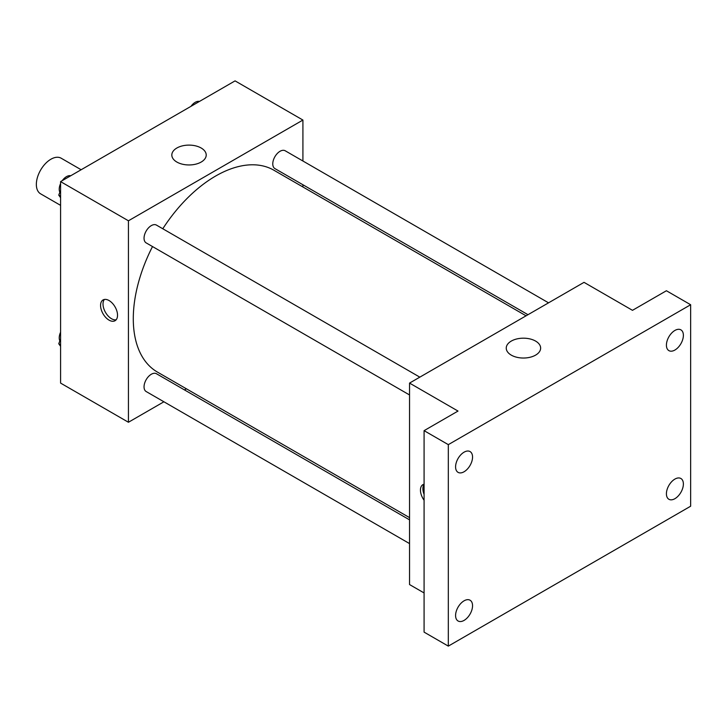 <?xml version="1.0" encoding="UTF-8"?>
<svg xmlns="http://www.w3.org/2000/svg" width="727" height="727" viewBox="0 0 727 727"><rect width="100%" height="100%" fill="white"/><g stroke="black" fill="none" stroke-linecap="round" stroke-linejoin="round"><path stroke-width="1.09" d="M81.142 169.745L61.168 158.213A20.565 11.868 120 0 0 45.328 163.72A20.565 11.868 120 0 0 36.35 184.413A20.565 11.868 120 0 0 40.612 193.827L60.586 205.359M163.911 401.786L128.434 422.26L60.586 383.093L60.586 181.614L235.066 80.879L302.914 120.055L302.914 161.012M186.394 388.8L184.467 389.908M152.506 246.553A116.52 67.275 120 0 0 133.286 318.726A116.52 67.275 120 0 0 157.414 372.07L409.546 517.633M526.066 315.809L273.934 170.245A116.52 67.275 120 0 0 162.784 228.751M302.914 184.758L302.914 186.975M128.434 422.26L128.434 220.79L302.914 120.055M548.549 302.832L285.184 150.771A10.278 5.934 120 0 0 277.26 153.533A10.278 5.934 120 0 0 272.77 163.875A10.278 5.934 120 0 0 274.897 168.582L527.993 314.7M409.546 519.86L156.45 373.733A10.278 5.934 120 0 0 148.535 376.495A10.278 5.934 120 0 0 144.046 386.837A10.278 5.934 120 0 0 146.172 391.544L409.546 543.596M409.546 394.961L146.172 242.9A10.278 5.934 -60 0 1 146.172 231.032A10.278 5.934 -60 0 1 156.45 225.097L419.824 377.149M128.434 220.79L60.586 181.614M176.861 162.048A17.194 9.924 180 0 1 171.826 155.033A17.194 9.924 180 0 1 189.02 145.109A17.194 9.924 180 0 1 206.214 155.033A17.194 9.924 180 0 1 195.599 164.202A17.194 9.924 180 0 1 176.861 162.048M117.529 315.227A11.995 6.925 60 0 1 115.048 320.725A11.995 6.925 60 0 1 103.052 313.8A11.995 6.925 60 0 1 103.052 299.942A11.995 6.925 60 0 1 112.294 303.159A11.995 6.925 60 0 1 117.529 315.227M116.147 319.798A11.995 6.925 60 0 1 105.497 312.383A11.995 6.925 60 0 1 104.397 299.46M424.086 592.95L409.546 584.563L409.546 383.084L584.026 282.349L632.49 310.329L666.414 290.745L690.65 304.74L690.65 506.21L448.314 646.121L424.086 632.126L424.086 430.657L458.01 411.064L409.546 383.084M448.314 646.121L448.314 444.642L424.086 430.657M448.314 444.642L690.65 304.74M511.281 355.13A17.194 9.924 180 0 1 506.246 348.106A17.194 9.924 180 0 1 523.44 338.182A17.194 9.924 180 0 1 540.634 348.106A17.194 9.924 180 0 1 530.019 357.275A17.194 9.924 180 0 1 511.281 355.13M424.086 500.258A11.995 6.925 60 0 1 422.932 484.627A11.995 6.925 60 0 1 424.086 484.182M424.086 494.405A11.995 6.925 60 0 1 424.086 484.391M674.901 350.041A11.995 6.925 -60 0 1 668.904 350.632A11.995 6.925 -60 0 1 667.059 341.027A11.995 6.925 -60 0 1 674.901 330.449A11.995 6.925 -60 0 1 680.899 329.858A11.995 6.925 -60 0 1 682.735 339.473A11.995 6.925 -60 0 1 674.901 350.041M464.071 471.759A11.995 6.925 -60 0 1 458.074 472.359A11.995 6.925 -60 0 1 456.229 462.745A11.995 6.925 -60 0 1 464.071 452.176A11.995 6.925 -60 0 1 470.069 451.576A11.995 6.925 -60 0 1 471.905 461.191A11.995 6.925 -60 0 1 464.071 471.759M464.071 620.404A11.995 6.925 -60 0 1 458.074 620.994A11.995 6.925 -60 0 1 456.229 611.389A11.995 6.925 -60 0 1 464.071 600.82A11.995 6.925 -60 0 1 470.069 600.22A11.995 6.925 -60 0 1 471.905 609.835A11.995 6.925 -60 0 1 464.071 620.404M674.901 498.686A11.995 6.925 -60 0 1 668.904 499.276A11.995 6.925 -60 0 1 667.059 489.662A11.995 6.925 -60 0 1 674.901 479.093A11.995 6.925 -60 0 1 680.899 478.502A11.995 6.925 -60 0 1 682.735 488.108A11.995 6.925 -60 0 1 674.901 498.686M60.586 197.708L58.751 195.1L60.586 190.374M64.967 179.087L77.78 171.681M60.586 196.154L58.751 195.1M60.586 183.558A10.278 5.934 120 0 0 59.223 189.229A10.278 5.934 120 0 0 59.85 192.264M70.519 175.716A10.278 5.934 120 0 0 62.268 180.641M193.691 104.77L206.513 97.363M199.243 101.398A10.278 5.934 120 0 0 190.992 106.324M60.586 346.343L58.751 343.744L60.586 339.018M60.586 344.798L58.751 343.744M60.586 332.203A10.278 5.934 120 0 0 59.223 337.873A10.278 5.934 120 0 0 59.85 340.908"/></g></svg>
